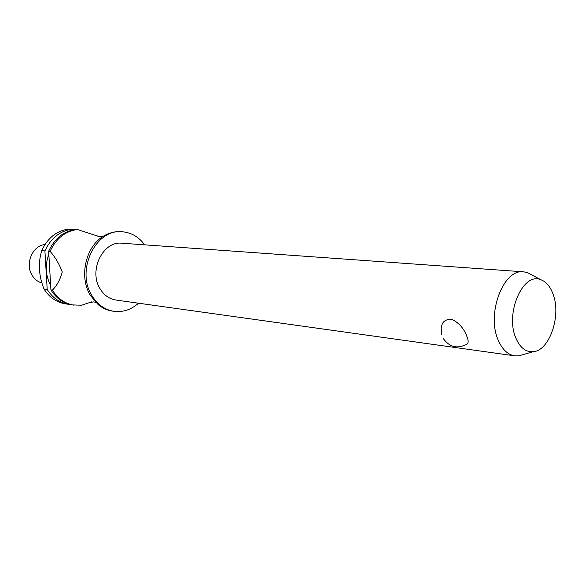 <?xml version="1.0" encoding="UTF-8"?>
<svg xmlns="http://www.w3.org/2000/svg" width="585" height="585" viewBox="0 0 585 585"><rect width="100%" height="100%" fill="white"/><g stroke="black" fill="none" stroke-linecap="round" stroke-linejoin="round"><path stroke-width="0.88" d="M144.671 244.837C138.777 236.859 131.267 232.494 122.133 231.755L120.59 231.667C115.413 231.389 110.389 232.508 105.505 235.031C86.346 244.201 78.251 276.003 90.368 295.33L98.17 304.624C102.419 308.112 107.099 310.255 112.218 311.059L113.746 311.293C122.828 312.478 131.091 309.779 138.513 303.205M523.597 271.82L121.943 243.221C103.062 240.72 88.423 270.489 100.013 288.654C103.969 295.184 109.278 298.979 115.947 300.046L514.734 355.841C507.648 354.664 502.105 349.347 498.106 339.885C486.318 313.494 503.568 268.559 523.597 271.82L527.473 272.617L531.992 275.023M523.619 354.459L518.698 355.863L514.734 355.841M441.748 334.934L441.2 328.719C441.748 321.618 445.558 318.613 452.615 319.71C459.123 323.081 463.803 328.456 466.647 335.834C468.241 339.549 468.556 342.196 467.583 343.768L465.909 344.865M122.133 231.755C95.86 228.567 75.575 270.248 91.882 295.535C97.344 304.478 104.635 309.728 113.746 311.293M73.315 229.817L72.233 229.203C60.05 230.812 50.946 238.051 44.913 250.928L47.202 289.443L44.007 289.005C49.337 297.385 56.423 302.328 65.257 303.834L70.397 304.558M44.007 289.005L43.941 288.844C38.742 275.681 37.996 262.943 41.71 250.643L44.913 250.928M44.935 244.559C32.446 245.495 24.702 264.098 32.212 275.447C34.654 279.352 37.915 281.875 41.996 283.008M552.942 293.78C550.149 286.379 546.119 281.699 540.847 279.725C523.165 271.725 504.892 313.048 515.78 337.852C519.955 347.68 525.776 352.302 533.257 351.702C549.746 350.605 561.556 315.161 552.942 293.78M50.098 251.382C55.027 256.786 59.092 263.638 62.273 271.945C60.131 279.732 56.862 285.758 52.474 290.028L50.932 289.963L48.65 251.257L50.098 251.382C56.145 238.424 65.286 231.126 77.505 229.51L76.035 229.422C63.823 231.038 54.697 238.314 48.65 251.257M99.157 236.596L77.505 229.51M72.233 229.203L68.964 229.013C56.811 230.614 47.721 237.824 41.71 250.643M50.932 289.963C56.292 298.416 63.399 303.396 72.269 304.917L81.717 305.202L91.86 301.794M73.732 305.143C64.855 303.622 57.732 298.628 52.372 290.16M47.202 289.443C52.548 297.86 59.648 302.825 68.496 304.339M48.826 254.204C44.884 265.144 45.491 275.528 50.661 285.341M95.721 302.372L93.775 301.875L89.308 302.657M102.646 236.728L100.635 236.808L97.373 235.938M540.847 279.725L527.473 272.617M443.042 338.152C449.507 347.431 457.689 349.303 467.583 343.775M533.257 351.702L518.698 355.863"/></g></svg>
